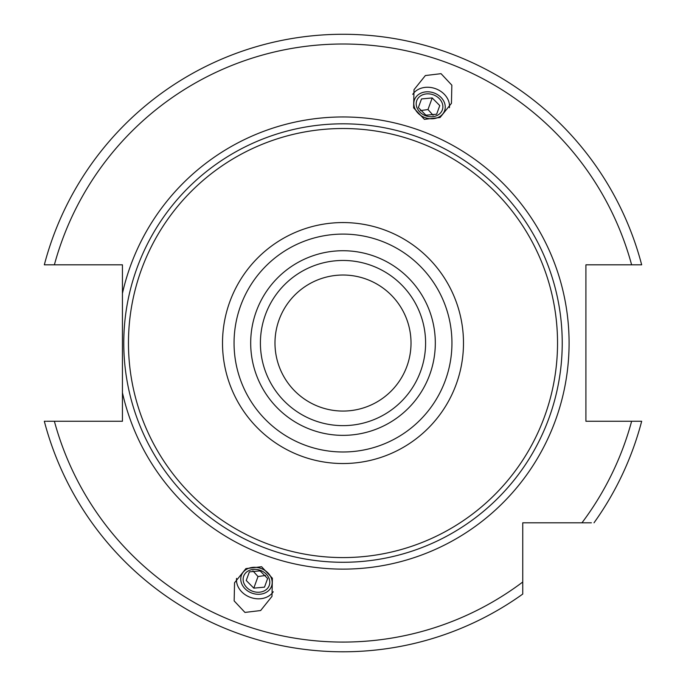 <?xml version="1.0" encoding="UTF-8"?>
<svg xmlns="http://www.w3.org/2000/svg" width="686" height="686" viewBox="0 0 686 686"><rect width="100%" height="100%" fill="white"/><g stroke="black" fill="none" stroke-linecap="round" stroke-linejoin="round"><path stroke-width="1.03" d="M343 275.026A68.017 68.017 0 0 0 274.983 343.043A68.017 68.017 0 0 0 343 411.06A68.017 68.017 0 0 0 411.017 343.043A68.017 68.017 0 0 0 343 275.026M343 260.457A82.594 82.594 0 0 0 260.406 343.043A82.594 82.594 0 0 0 343 425.637A82.594 82.594 0 0 0 425.594 343.043A82.594 82.594 0 0 0 343 260.457A82.594 82.594 0 0 0 260.406 343.043A82.594 82.594 0 0 0 343 425.637M343 128.514A214.538 214.538 0 0 1 557.538 343.043A214.538 214.538 0 0 1 343 557.581A214.538 214.538 0 0 1 128.462 343.043A214.538 214.538 0 0 1 343 128.514M46.545 421.264C50.224 421.264 50.224 421.264 46.545 421.264L122.434 421.264L122.434 264.822L44.324 264.822A308.743 308.743 0 0 1 641.676 264.822L585.913 264.822L585.913 421.264L641.676 421.264A308.743 308.743 0 0 1 594.016 522.801A308.743 308.743 0 0 0 641.676 421.264M122.434 392.701A226.088 226.088 0 0 0 569.088 343.043A226.088 226.088 0 0 0 122.434 293.385M122.434 284.013L122.434 302.209M122.434 319.702L122.434 335.54M122.434 350.546L122.434 366.384M122.434 383.877L122.434 402.073M305.244 399.621L307.963 401.344M54.383 421.264A299.027 299.027 0 0 0 522.758 582.011L522.758 594.059A308.743 308.743 0 0 1 44.324 421.264L45.73 421.264M640.27 421.264L639.455 421.264M591.383 522.801L522.758 522.801L522.758 588.065M639.455 264.822C635.776 264.822 635.776 264.822 639.455 264.822L640.27 264.822M45.73 264.822L46.545 264.822M522.758 591.426L522.758 592.387M588.022 522.801L558.704 522.801M424.411 119.364L413.615 107.856L414.01 89.703L425.371 75.546L441.047 73.668L451.842 85.175L451.448 103.329L440.086 117.495L424.411 119.364M261.589 566.722L245.914 568.6L234.552 582.757L234.158 600.91L244.953 612.418L260.629 610.549L271.99 596.383L272.385 578.229L261.589 566.722M412.74 94.334A19.92 16.318 -160 0 1 435.576 88.7A19.92 16.318 20 0 1 449.441 107.693M425.046 117.632A16.035 13.137 20 0 0 444.597 110.78A16.035 13.137 20 0 0 434.024 92.953A16.035 13.137 -160 0 0 414.473 99.813A16.035 13.137 -160 0 0 425.046 117.632M433.346 94.822A13.6 11.139 -160 0 1 442.316 109.949A13.6 11.139 -160 0 1 425.723 115.763A13.6 11.139 -160 0 1 416.754 100.645A13.6 11.139 -160 0 1 433.346 94.822M436.622 114.219L439.769 105.584L432.206 97.944L421.504 98.938L418.366 107.573L425.92 115.214L436.622 114.219L439.769 105.584M425.046 114.716A6.174 5.051 -160 0 1 426.006 114.999A6.174 5.051 -160 0 1 426.915 115.394M420.449 110.626L427.987 109.537L433.063 115.214M421.504 98.938L418.366 107.573M432.206 97.944L427.987 109.537M236.559 578.392A19.92 16.318 -160 0 0 250.424 597.386A19.92 16.318 20 0 0 273.26 591.752M260.954 568.454A16.035 13.137 20 0 1 271.527 586.281A16.035 13.137 20 0 1 251.976 593.133A16.035 13.137 -160 0 1 241.403 575.314A16.035 13.137 -160 0 1 260.954 568.454M260.277 570.323A13.6 11.139 20 0 1 269.246 585.45A13.6 11.139 20 0 1 252.654 591.263A13.6 11.139 20 0 1 243.684 576.146A13.6 11.139 20 0 1 260.277 570.323M264.496 587.147L267.634 578.512L260.08 570.872L249.378 571.867L246.231 580.502L253.794 588.142L264.496 587.147L267.634 578.512M259.085 570.692A6.174 5.051 -160 0 0 259.994 571.095A6.174 5.051 -160 0 0 260.954 571.369M252.937 570.872L258.013 576.549L265.551 575.468M253.794 588.142L258.013 576.549M246.231 580.502L249.378 571.867M343 250.733A92.31 92.31 0 0 0 250.69 343.043A92.31 92.31 0 0 0 343 435.353A92.31 92.31 0 0 0 435.31 343.043A92.31 92.31 0 0 0 343 250.733M343 234.098A108.945 108.945 0 0 0 234.055 343.043A108.945 108.945 0 0 0 343 451.988A108.945 108.945 0 0 0 451.945 343.043A108.945 108.945 0 0 0 343 234.098M343 222.564A120.487 120.487 0 0 0 222.513 343.043A120.487 120.487 0 0 0 343 463.53A120.487 120.487 0 0 0 463.487 343.043A120.487 120.487 0 0 0 343 222.564M343 123.814A219.228 219.228 0 0 1 562.228 343.043A219.228 219.228 0 0 1 343 562.28A219.228 219.228 0 0 1 123.772 343.043A219.228 219.228 0 0 1 343 123.814M44.324 264.822A308.743 308.743 0 0 1 641.676 264.822M522.758 594.059A308.743 308.743 0 0 1 44.324 421.264M581.968 522.801A299.027 299.027 0 0 0 631.617 421.264M631.617 264.822A299.027 299.027 0 0 0 54.383 264.822"/></g></svg>

